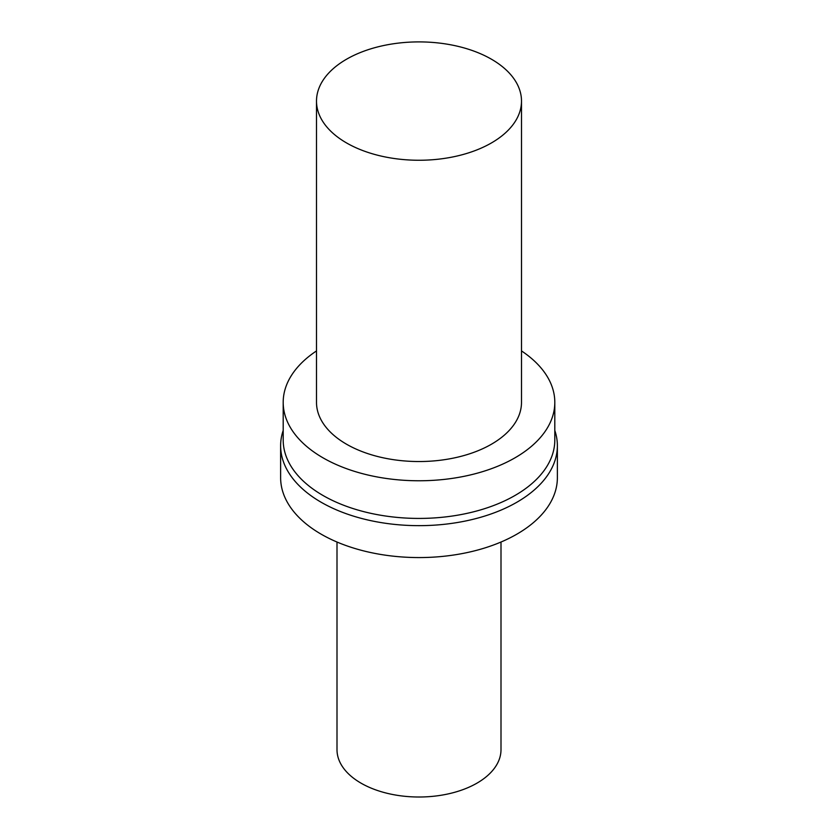 <?xml version="1.0" encoding="UTF-8"?>
<svg xmlns="http://www.w3.org/2000/svg" width="838" height="838" viewBox="0 0 838 838"><rect width="100%" height="100%" fill="white"/><g stroke="black" fill="none" stroke-linecap="round" stroke-linejoin="round"><path stroke-width="1.26" d="M491.477 142.921A102.498 59.173 180 0 1 379.771 155.753A102.498 59.173 180 0 1 316.502 101.073A102.498 59.173 180 0 1 419 41.9A102.498 59.173 180 0 1 521.498 101.073A102.498 59.173 180 0 1 491.477 142.921M521.498 101.073L521.498 402.355A102.498 59.173 180 0 1 491.477 444.203A102.498 59.173 180 0 1 379.771 457.035A102.498 59.173 180 0 1 316.502 402.355L316.502 101.073M521.498 350.923A135.808 78.405 180 0 1 554.808 402.355A135.808 78.405 180 0 1 515.035 457.799A135.808 78.405 180 0 1 367.023 474.8A135.808 78.405 180 0 1 283.192 402.355A135.808 78.405 180 0 1 316.502 350.923M554.808 402.355L554.808 440.023A135.808 78.405 180 0 1 515.035 495.457A135.808 78.405 180 0 1 367.023 512.458A135.808 78.405 180 0 1 283.192 440.023L283.192 402.355M554.808 430.46A138.375 79.893 180 0 1 557.375 445.764A138.375 79.893 180 0 1 516.847 502.255A138.375 79.893 180 0 1 366.049 519.57A138.375 79.893 180 0 1 280.625 445.764A138.375 79.893 180 0 1 283.192 430.46M557.375 445.764L557.375 477.681A138.375 79.893 180 0 1 516.847 534.173A138.375 79.893 180 0 1 366.049 551.488A138.375 79.893 180 0 1 280.625 477.681L280.625 445.764M500.998 542.029L500.998 749.664A81.998 47.337 180 0 1 476.979 783.142A81.998 47.337 180 0 1 387.617 793.408A81.998 47.337 180 0 1 337.002 749.664L337.002 542.029"/></g></svg>

